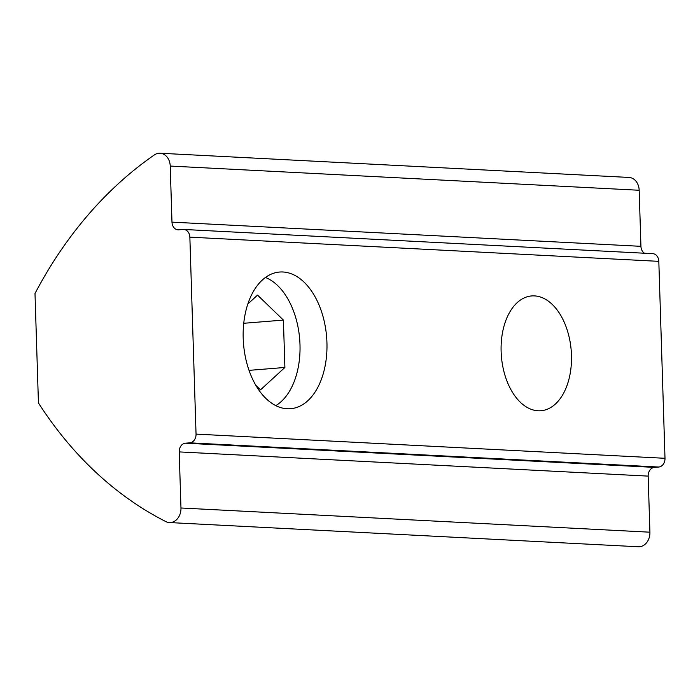 <?xml version="1.0" encoding="UTF-8"?>
<svg xmlns="http://www.w3.org/2000/svg" width="700" height="700" viewBox="0 0 700 700"><rect width="100%" height="100%" fill="white"/><g stroke="black" fill="none" stroke-linecap="round" stroke-linejoin="round"><path stroke-width="1.05" d="M169.409 522.559L638.365 546.761A13.711 10.85 -87 0 0 649.915 532.192L180.968 507.99A13.711 10.85 93 0 1 169.409 522.559A13.711 10.85 93 0 1 165.856 521.605A411.364 325.483 -87 0 1 38.439 402.938L35 293.519A411.364 325.483 93 0 1 154.332 154.945A13.711 10.85 93 0 1 160.072 153.239A13.711 10.85 93 0 1 170.222 166.058L639.17 190.26A13.711 10.85 -87 0 0 629.029 177.441L160.072 153.239M243.197 338.214A68.556 41.694 -94.6 0 1 279.554 272.037A68.556 41.694 -94.6 0 1 326.629 337.024A68.556 41.694 -94.6 0 1 290.579 408.713A68.556 41.694 -94.6 0 1 243.197 338.214M501.121 351.523A57.592 35.026 85.4 0 0 540.925 410.743A57.592 35.026 85.4 0 0 571.209 350.525A57.592 35.026 85.4 0 0 531.659 295.934A57.592 35.026 85.4 0 0 501.121 351.523M658.814 261.345A8.225 6.51 -87 0 0 652.724 253.654L183.768 229.46A8.225 6.51 93 0 1 189.857 237.151L658.814 261.345L665 458.299L196.044 434.105A8.225 6.51 93 0 1 189.796 442.838L658.753 467.031A8.225 6.51 -87 0 0 665 458.299M658.753 467.031L654.413 467.381A8.225 6.51 -87 0 0 648.156 476.114L649.915 532.192M644.499 253.234A8.225 6.51 -87 0 1 640.938 246.33L639.17 190.26M180.968 507.99L179.2 451.911A8.225 6.51 93 0 1 185.456 443.188L189.796 442.838M196.044 434.105L189.857 237.151M640.938 246.33L171.981 222.136A8.225 6.51 93 0 0 178.071 229.828A8.225 6.51 93 0 0 178.745 229.819L183.085 229.469A8.225 6.51 93 0 1 183.768 229.46M171.981 222.136L170.222 166.058M265.449 277.471A67.069 40.784 -94.6 0 1 299.688 339.203A67.069 40.784 -94.6 0 1 275.791 405.624M249.034 370.361L284.891 367.465L283.404 320.084L257.539 295.102L247.826 304.019M284.891 367.465L260.514 389.856L255.868 385.368M283.404 320.084L243.74 323.286M179.2 451.911L648.156 476.114M185.456 443.188L654.413 467.381"/></g></svg>
